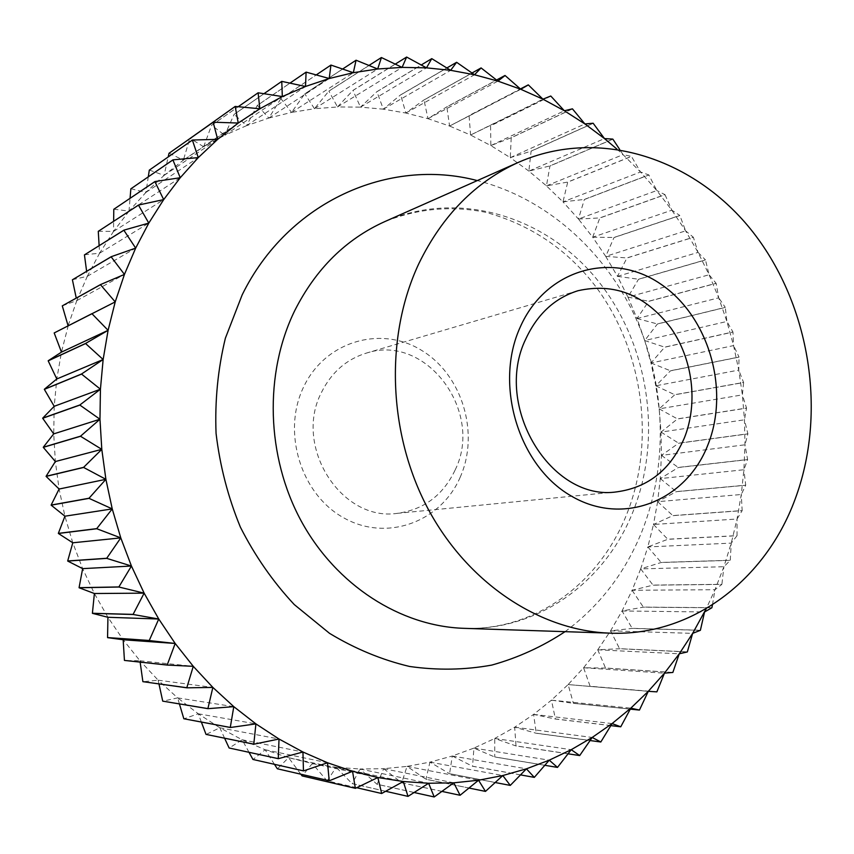 <?xml version="1.0" encoding="UTF-8"?>
<svg xmlns="http://www.w3.org/2000/svg" width="854" height="854" viewBox="0 0 854 854"><rect width="100%" height="100%" fill="white"/><g stroke="black" fill="none" stroke-linecap="round" stroke-linejoin="round"><path stroke-width="0.64" stroke-dasharray="4.27 3.2" d="M455.182 469.913C484.25 411.457 425.954 332.975 366.11 353.182C346.34 359.353 331.491 372.376 321.552 392.264C293.039 446.279 341.333 521.879 397.27 513.35C423.83 509.721 443.13 495.235 455.182 469.913M460.135 477.354C479.895 433.234 462.281 374.831 421.534 350.332C381.119 325.193 325.438 341.013 303.768 386.681C281.478 431.975 300.992 494.85 344.247 518.122C387.193 542.077 440.984 521.794 460.135 477.354M687.331 651.944L619.502 648.752L597.747 649.809L610.589 630.839L619.556 648.677L687.385 651.858M113.86 209.187L129.029 211.119L130.064 198.288M130.918 188.755L145.927 192.406L129.029 211.119L180.237 177.728M593.22 123.296L531.103 151.19L528.861 171.088L549.859 165.943L612.841 139.117M612.905 139.181L549.933 166.007L546.443 185.862L528.861 171.088L604.483 138.583M711.894 607.76L643.286 607.173L622.054 610.962L632.099 590.274L714.99 589.708L721.865 584.403L652.958 585.171L632.099 590.274L640.692 568.892L723.893 566.725L730.234 560.352L661.113 562.508L640.692 568.892L647.834 546.934L731.259 543.123L737.002 535.736L667.732 539.312L647.834 546.934L653.481 524.484L737.045 519.008L742.158 510.66L672.803 515.667L653.481 524.484L657.623 501.682L741.272 494.509L745.691 485.253L676.304 491.701L657.623 501.682L660.27 478.603L743.909 469.743L747.602 459.623L678.247 467.533L660.27 478.603L661.402 455.374L744.976 444.795L747.88 433.885L678.62 443.247L661.402 455.374L661.028 432.092L744.453 419.805L746.535 408.148L677.425 418.972L661.028 432.092L659.16 408.863L742.382 394.868L743.599 382.528L674.692 394.804L659.16 408.863L655.808 385.794L738.742 370.092L739.062 357.121L670.433 370.86L655.808 385.794L650.983 362.982L733.575 345.592L732.956 332.067L664.647 347.226L650.983 362.982L644.717 340.532L726.893 321.467L725.302 307.44L657.377 324.029L644.717 340.532L637.02 318.542L718.716 297.822L716.132 283.368L648.645 301.355L637.02 318.542L627.936 297.117L709.087 274.774L705.489 259.958L638.472 279.322L627.936 297.117L617.485 276.354L698.038 252.41L693.395 237.305L626.921 258.015L617.485 276.354L605.721 256.36L685.613 230.858L679.891 215.528L614.015 237.551L605.721 256.36L592.687 237.209L671.842 210.191L665.042 194.723L599.807 218.016L592.687 237.209L578.425 219.019L656.79 190.538L648.88 174.995L584.349 199.516L578.425 219.019L562.989 201.875L640.5 171.985L631.48 156.442L567.707 182.148L562.989 201.875L546.443 185.862L567.643 182.083L631.416 156.378L623.046 154.638L619.684 149.461M546.443 185.862L623.046 154.638L640.5 171.985L656.79 190.538L671.842 210.191L685.613 230.858L698.038 252.41L709.087 274.774L718.716 297.822L726.893 321.467L733.575 345.592L738.742 370.092L742.382 394.868L744.453 419.805L744.976 444.795L743.909 469.743L741.272 494.509L737.045 519.008L731.259 543.123L723.893 566.725L714.99 589.708L706.258 608.624M562.989 201.875L584.296 199.441L648.816 174.921L640.5 171.985M578.425 219.019L599.754 217.941L664.978 194.648L656.79 190.538M592.687 237.209L613.962 237.476L679.837 215.454L671.842 210.191M605.721 256.36L626.879 257.94L693.341 237.231L685.613 230.858M617.485 276.354L638.44 279.237L705.447 259.872L698.038 252.41M627.936 297.117L648.602 301.27L716.1 283.282L709.087 274.774M637.02 318.542L657.345 323.944L725.27 307.355L718.716 297.822M644.717 340.532L664.625 347.14L732.935 331.971L726.893 321.467M650.983 362.982L670.411 370.764L739.041 357.036L733.575 345.592M655.808 385.794L674.681 394.719L743.578 382.432L738.742 370.092M659.16 408.863L677.425 418.887L746.535 408.052L742.382 394.868M661.028 432.092L678.61 443.162L747.88 433.789L744.453 419.805M661.402 455.374L678.247 467.437L747.602 459.527L744.976 444.795M660.27 478.603L676.315 491.616L745.702 485.157L743.909 469.743M657.623 501.682L672.813 515.581L742.179 510.564L741.272 494.509M653.481 524.484L667.753 539.216L737.034 535.639L737.045 519.008M647.834 546.934L661.145 562.423L730.266 560.256L731.259 543.123M640.692 568.892L652.99 585.086L721.897 584.307L723.893 566.725M632.099 590.274L643.329 607.098L711.937 607.674M712.449 604.813L714.99 589.708M700.376 630.316L632.12 628.405L610.589 630.839L622.054 610.962L632.163 628.33L700.429 630.231M622.054 610.962L704.571 611.966M610.589 630.839L692.647 633.369M672.792 672.525L605.465 668.095L583.581 667.753L597.747 649.809L605.518 668.02L672.856 672.45M597.747 649.809L679.261 653.801M656.811 691.943L568.124 684.577L583.581 667.753L590.114 686.264L656.875 691.868M583.581 667.753L664.455 673.165M630.295 709.14L573.322 703.333L551.438 700.152L568.124 684.577L573.386 703.269L639.518 710.005M568.124 684.577L648.293 691.324M610.856 725.612L555.346 719.015L533.601 714.403L551.438 700.152L555.41 718.951L620.826 726.733M551.438 700.152L630.807 708.158M590.093 740.546L536.184 733.244L514.684 727.202L533.601 714.403L536.259 733.191L600.885 741.945M533.601 714.403L612.083 723.584M568.07 753.815L515.923 745.926L494.754 738.464L514.684 727.202L516.008 745.884L579.77 755.523M514.684 727.202L592.196 737.461M544.863 765.301L494.658 756.964L473.927 748.104L494.754 738.464L494.744 756.922L557.577 767.362M494.754 738.464L571.23 749.695M520.556 774.898L472.486 766.251L452.289 756.014L473.927 748.104L472.561 766.219L534.401 777.343M473.927 748.104L549.261 760.177M495.245 782.52L449.503 773.703L429.957 762.131L452.289 756.014L449.588 773.681L510.361 785.381M452.289 756.014L526.416 768.824M469.027 788.05L425.847 779.232L407.048 766.38L429.957 762.131L425.932 779.222L485.574 791.391M429.957 762.131L502.803 775.539M441.977 791.412L401.626 782.776L383.692 768.685L407.048 766.38L401.722 782.766L460.178 795.266M407.048 766.38L478.55 780.225M414.201 792.523L376.998 784.26L360.014 769.006L383.692 768.685L377.094 784.26L434.302 796.953M383.692 768.685L453.773 782.819M385.762 791.306L352.094 783.641L336.166 767.287L360.014 769.006L352.19 783.641L408.116 796.387M360.014 769.006L428.633 783.267M356.705 787.719L327.071 780.866L312.297 763.519L336.166 767.287L327.167 780.876L381.781 793.526M336.166 767.287L403.269 781.517M300.832 774.204L288.567 757.669L312.297 763.519L302.188 775.934M312.297 763.519L377.852 777.524M274.465 764.33L265.135 749.748L288.567 757.669L277.422 768.803M288.567 757.669L352.542 771.269M249.026 752.331L242.152 739.767L265.135 749.748L253.04 759.494M265.135 749.748L327.52 762.761M224.602 738.23L219.809 727.757L242.152 739.767L229.203 748.029M242.152 739.767L302.946 752M201.363 722.078L198.245 713.773L219.809 727.757L206.113 734.451M219.809 727.757L279.023 739.02M179.436 703.963L177.643 697.889L198.245 713.773L183.92 718.822M198.245 713.773L255.912 723.882M158.972 683.958L158.161 680.179L177.643 697.889L162.804 701.209M177.643 697.889L233.793 706.653M140.141 662.17L139.949 660.761L158.161 680.179L142.949 681.738M158.161 680.179L212.859 687.427M54.218 332.857L68.149 325.95L61.467 352.126L56.802 378.973L54.208 406.301L53.717 433.885L55.35 461.544L59.097 489.043L64.925 516.2L72.793 542.792L82.646 568.636L94.388 593.519L107.935 617.282L123.157 639.753L139.949 660.761L124.503 660.505M139.949 660.761L193.271 666.323M62.331 305.775L76.796 300.619L68.096 325.758M68.149 325.95L115.215 301.9M72.451 279.696L87.311 276.312L76.796 300.619L76.252 298.046M76.796 300.619L124.438 274.422M84.493 254.802L99.598 253.2L87.311 276.312L86.628 271.284M87.311 276.312L135.669 248.108M98.338 231.253L113.539 231.423L99.598 253.2L99.128 245.642M99.598 253.2L148.788 223.107M129.029 211.119L113.539 231.423L113.635 221.261M113.539 231.423L163.69 199.601M149.386 170.063L164.096 175.39L145.927 192.406L148.286 176.821M145.927 192.406L198.277 157.606M169.103 153.208L183.386 160.136L164.096 175.39L168.195 156.944M164.096 175.39L217.663 139.351M235.202 106.43L189.908 138.273L203.658 146.739L183.386 160.136L189.705 138.732M183.386 160.136L238.234 123.051M258.121 92.798L211.653 125.303L224.762 135.231L203.658 146.739L211.568 125.346L238.223 106.707M203.658 146.739L259.84 108.768M281.841 81.343L234.177 114.361L246.539 125.666L224.762 135.231L234.092 114.393L263.971 93.694M224.762 135.231L282.322 96.566M306.202 72.088L257.31 105.469L268.85 118.055L246.539 125.666L257.225 105.49L290.029 83.094M246.539 125.666L305.497 86.478M331.021 65.043L280.913 98.626L291.545 112.397L268.85 118.055L280.827 98.648L316.29 74.885M268.85 118.055L329.217 78.515M356.161 60.207L304.825 93.855L314.475 108.714L291.545 112.397L304.739 93.876L342.657 69.003M291.545 112.397L353.332 72.697M381.439 57.549L328.897 91.132L337.501 106.963L314.475 108.714L328.811 91.143L369.024 65.427M314.475 108.714L377.681 68.993M406.728 57.047L352.98 90.428L360.495 107.134L337.501 106.963L352.894 90.428L395.263 64.103M337.501 106.963L402.106 67.391M431.868 58.648L376.945 91.709L383.318 109.173L360.495 107.134L376.86 91.698L421.257 64.968M360.495 107.134L426.488 67.85M456.719 62.31L400.665 94.911L405.853 113.038L383.318 109.173L400.569 94.901L446.888 67.957M383.318 109.173L450.656 70.327M481.165 67.946L423.99 100.003L427.982 118.685L405.853 113.038L423.904 99.982L472.016 73.006M405.853 113.038L474.514 74.768M505.077 75.515L446.834 106.91L449.588 126.04L427.982 118.685L446.749 106.878L496.558 80.02M427.982 118.685L497.925 81.109M528.348 84.909L469.059 115.557L470.575 135.028L449.588 126.04L520.396 88.944M449.588 126.04L520.769 89.275M550.851 96.075L490.58 125.88L490.836 145.586L470.575 135.028L550.777 96.022M470.575 135.028L542.941 99.181M511.215 137.729L510.297 157.638L490.836 145.586L511.215 137.729L572.436 108.842M490.836 145.586L564.345 110.764M616.834 149.012L623.046 154.638M572.511 108.896L511.29 137.782M528.861 171.088L510.297 157.638L531.103 151.19M531.028 151.137L593.146 123.243M510.297 157.638L584.894 123.937M463.914 628.33C537.988 631.181 604.974 582.161 632.718 512.4C663.302 436.906 648.666 342.71 596.786 279.258C545.001 215.923 458.278 189.364 384.791 221.602C417.787 208.493 451.51 205.408 485.937 212.358C530.366 224.741 566.65 249.069 594.79 285.343C643.254 349.083 656.096 441.561 626.473 514.866C598.91 583.944 534.796 630.989 463.914 628.33M565.06 631.661C599.476 606.159 625.021 572.949 641.706 532.042C668.671 464.576 665.992 384.439 635.323 317.122C604.258 250.062 545.706 197.904 477.301 180.589M578.041 290.712L366.11 353.182M617.164 491.797L397.27 513.35"/><path stroke-width="1.28" d="M684.321 438.038C698.326 403.205 692.807 358.926 670.668 327.69C645.293 294.918 614.421 282.599 578.041 290.712C554.801 297.982 537.412 314.005 525.872 338.803C492.662 406.269 551.438 502.248 617.164 491.797C648.325 487.42 670.71 469.497 684.321 438.038M707.827 445.073C730.234 389.499 708.606 315.67 660.099 283.656C611.987 250.852 545.663 269.256 520.193 327.167C493.943 384.61 518.559 465.729 570.867 495.79C622.801 526.737 686.146 501.052 707.827 445.073M418.898 263.512C384.759 336.134 387.855 432.999 427.758 508.301C467.778 583.592 540.155 630.946 610.407 633.156C692.605 636.294 765.419 579.62 794.893 499.782C827.355 413.325 810.414 305.775 753.121 232.309C695.925 159.036 600.351 126.52 518.784 162.196C475.667 181.624 442.372 215.4 418.898 263.512M706.258 608.624L692.647 633.369L679.261 653.801L687.331 651.944L692.647 633.369L700.376 630.316L704.571 611.966L711.894 607.76L712.449 604.813M179.351 175.55L180.237 177.728L198.277 157.606L172.956 159.847L130.854 188.83L172.892 159.922L179.351 175.55M130.064 198.288L130.854 188.83M619.684 149.461L612.841 139.117L604.483 138.583L593.146 123.243L584.894 123.937L572.436 108.842L564.345 110.764L550.777 96.022L542.941 99.181L528.348 84.909L520.769 89.275L505.077 75.515L497.925 81.109L481.08 67.925L474.514 74.768L456.623 62.289L450.656 70.327L431.772 58.638L426.488 67.85L406.632 57.047L402.106 67.391L381.439 57.549L377.681 68.993L356.065 60.218L353.332 72.697L330.936 65.064L329.217 78.515L306.106 72.12L305.497 86.478L281.756 81.376L282.322 96.566L258.121 92.798L259.84 108.768L235.202 106.43L238.234 123.051L213.254 122.186L169.028 153.272L213.18 122.25L217.663 139.351L192.46 140.024L149.311 170.127L192.385 140.088L198.277 157.606L217.663 139.351L238.234 123.051L259.84 108.768L282.322 96.566L305.497 86.478L329.217 78.515L353.332 72.697L377.681 68.993L402.106 67.391L426.488 67.85L450.656 70.327L474.514 74.768L497.925 81.109L520.769 89.275L542.941 99.181L564.345 110.764L584.894 123.937L604.483 138.583L616.834 149.012M672.856 672.45L679.261 653.801L664.455 673.165L672.856 672.45M656.875 691.868L664.455 673.165L648.293 691.324L656.875 691.868M639.443 710.069L648.293 691.324L630.807 708.158L639.443 710.069L630.295 709.14M620.751 726.797L630.807 708.158L612.083 723.584L620.751 726.797L610.856 725.612M600.81 741.998L612.083 723.584L592.196 737.461L600.81 741.998L590.093 740.546M579.685 755.566L592.196 737.461L571.23 749.695L579.685 755.566L568.07 753.815M557.491 767.404L571.23 749.695L549.261 760.177L557.491 767.404L544.863 765.301M534.316 777.375L549.261 760.177L526.416 768.824L534.316 777.375L520.556 774.898M510.265 785.413L526.416 768.824L502.803 775.539L510.265 785.413L495.245 782.52M485.478 791.402L502.803 775.539L478.55 780.225L485.478 791.402L469.027 788.05M460.082 795.277L478.55 780.225L453.773 782.819L460.082 795.277L441.977 791.412M434.206 796.953L453.773 782.819L428.633 783.267L434.206 796.953L414.201 792.523M408.02 796.376L428.633 783.267L403.269 781.517L408.02 796.376L385.762 791.306M381.674 793.505L403.269 781.517L377.852 777.524L381.674 793.505L356.705 787.719M302.102 775.912L355.445 788.327L377.852 777.524L352.542 771.269L355.349 788.306L302.102 775.912L300.832 774.204M277.337 768.771L329.313 780.78L352.542 771.269L327.52 762.761L329.217 780.748L277.337 768.771L274.465 764.33M252.944 759.462L303.544 770.895L327.52 762.761L302.946 752L303.458 770.852L252.944 759.462L249.026 752.331M229.118 747.987L278.34 758.683L302.946 752L279.023 739.02L278.255 758.64L229.118 747.987L224.602 738.23M206.027 734.397L253.884 744.208L279.023 739.02L255.912 723.882L253.798 744.144L206.027 734.397L201.363 722.078M183.834 718.758L230.367 727.501L255.912 723.882L233.793 706.653L230.281 727.437L183.834 718.758L179.436 703.963M162.73 701.145L207.97 708.671L233.793 706.653L212.859 687.427L207.896 708.596L162.73 701.145L158.972 683.958M142.885 681.663L186.877 687.822L212.859 687.427L193.271 666.323L186.802 687.737L142.885 681.663L140.141 662.17M124.438 660.42L167.277 665.074L193.271 666.323L175.187 643.468L167.203 664.978L124.438 660.42L123.157 639.753L107.625 637.66L149.311 640.575L175.187 643.468L158.759 619.022L149.247 640.479L107.561 637.575L107.935 617.282L92.456 613.353L133.149 614.496L158.759 619.022L144.134 593.146L133.096 614.4L92.403 613.268L94.388 593.519L79.112 587.765L118.93 587.029L144.134 593.146L131.441 566.031L118.877 586.933L79.07 587.669L82.646 568.636L67.722 561.067L106.771 558.377L131.441 566.031L120.777 537.881L106.729 558.27L67.69 560.971L72.793 542.792L58.382 533.472L96.78 528.743L120.777 537.881L112.237 508.899L96.748 528.626L58.35 533.366L64.925 516.2L51.155 505.173L89.051 498.362L112.237 508.899L105.896 479.318L89.019 498.245L51.133 505.066L59.097 489.043L46.116 476.393L83.628 467.458L105.896 479.318L101.797 449.353L83.607 467.341L46.095 476.286L55.35 461.544L43.287 447.347L80.564 436.287L101.797 449.353L99.971 419.239L80.554 436.17L43.287 447.24L53.717 433.885L42.7 418.268L79.881 405.084L99.971 419.239L100.43 389.21L79.881 404.967L42.7 418.15L54.208 406.301L44.344 389.36L81.568 374.095L100.43 389.21L103.142 359.502L81.578 373.977L44.355 389.253L56.802 378.973L48.187 360.858L85.592 343.543L103.142 359.502L108.095 330.327L85.613 343.436L48.208 360.751L61.467 352.126L54.186 332.953L91.912 313.674L108.095 330.327L115.215 301.9L54.186 332.953M123.157 639.753L175.187 643.468M107.935 617.282L158.759 619.022M94.388 593.519L144.134 593.146M82.646 568.636L131.441 566.031M72.793 542.792L120.777 537.881M64.925 516.2L112.237 508.899M59.097 489.043L105.896 479.318M55.35 461.544L101.797 449.353M53.717 433.885L99.971 419.239M54.208 406.301L100.43 389.21M56.802 378.973L103.142 359.502M61.467 352.126L108.095 330.327M68.096 325.758L62.289 305.871L100.462 284.692L115.215 301.9L124.438 274.422L100.494 284.585L62.289 305.871M76.252 298.046L72.409 279.792L111.148 256.819L124.438 274.422L135.669 248.108L111.191 256.712L72.409 279.792M86.628 271.284L84.439 254.887L123.862 230.238L135.669 248.108L148.788 223.107L123.915 230.142L84.439 254.887M99.128 245.642L98.274 231.327L138.476 205.12L148.788 223.107L163.69 199.601L138.54 205.035L98.274 231.327M113.635 221.261L113.795 209.273L154.873 181.635L163.69 199.601L180.237 177.728L154.937 181.55L113.795 209.273M148.286 176.821L149.311 170.127M168.195 156.944L169.028 153.272M189.705 138.732L235.117 106.483M238.223 106.707L258.036 92.84M263.971 93.694L281.756 81.376M290.029 83.094L306.106 72.12M316.29 74.885L330.936 65.064M342.657 69.003L356.065 60.218M369.024 65.427L381.343 57.56M395.263 64.103L406.632 57.047M421.257 64.968L431.772 58.638M446.888 67.957L456.623 62.289M472.016 73.006L481.08 67.925M496.558 80.02L504.992 75.483M520.396 88.944L528.263 84.877M518.784 162.196L384.791 221.602C345.955 239.12 315.959 268.754 294.79 310.514C263.993 373.486 266.202 456.474 301.195 520.993C336.316 585.492 400.569 626.292 463.914 628.33L610.407 633.156M477.301 180.589C389.317 157.253 288.033 201.298 242.162 294.886L225.371 338.227C217.887 369.12 214.792 400.836 216.062 433.384C219.916 465.836 228.018 497.081 240.38 527.131C254.994 555.933 272.949 581.745 294.267 604.568L329.559 633.358C355.136 648.837 381.802 659.864 409.557 666.462C437.461 670.443 464.864 669.984 491.787 665.085C518.015 657.772 542.439 646.627 565.06 631.661"/></g></svg>
